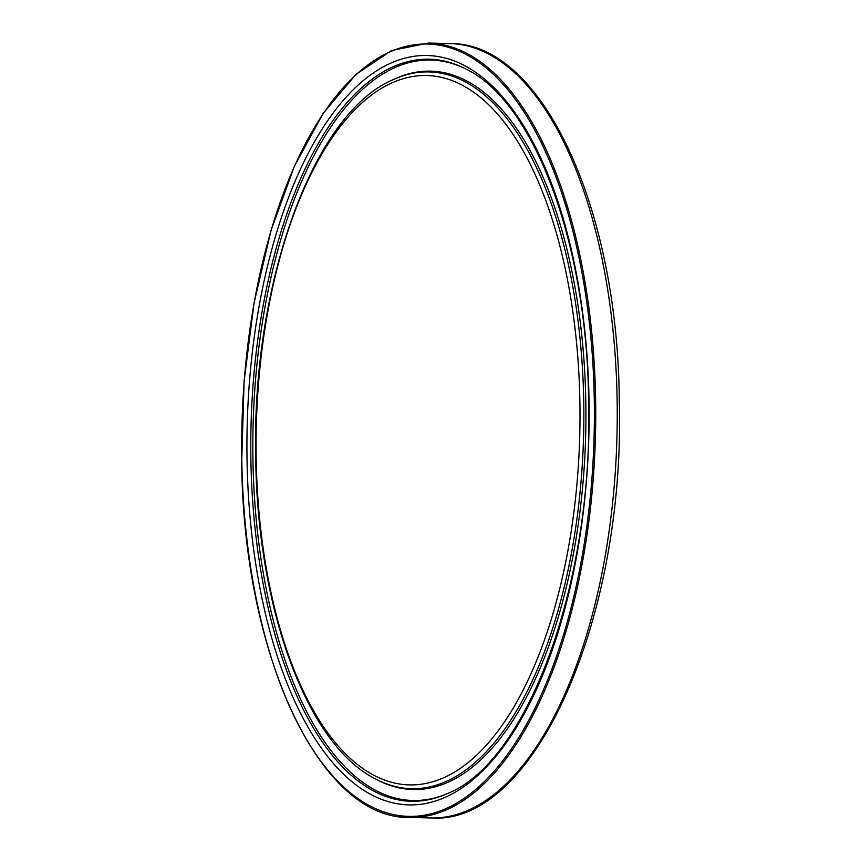 <?xml version="1.0" encoding="UTF-8"?>
<svg xmlns="http://www.w3.org/2000/svg" width="861" height="861" viewBox="0 0 861 861"><rect width="100%" height="100%" fill="white"/><g stroke="black" fill="none" stroke-linecap="round" stroke-linejoin="round"><path stroke-width="1.29" d="M450.023 43.577A387.299 176.602 91.4 0 1 617.122 399.429A387.299 176.602 91.4 0 1 430.866 817.95L409.352 817.423A387.299 176.602 91.4 0 0 595.608 398.891A387.299 176.602 91.4 0 0 428.509 43.05L450.023 43.577C541.849 42.426 617.585 206.888 619.296 399.676C625.624 617.585 534.649 825.86 430.866 817.95M241.812 461.474A386.298 176.139 91.4 0 1 411.321 45.267A386.298 176.139 91.4 0 1 594.262 398.955A386.298 176.139 91.4 0 1 424.753 815.152A386.298 176.139 91.4 0 1 241.812 461.474M250.895 460.301A371.145 169.23 91.4 0 1 465.952 69.031C533.712 101.415 587.105 242.694 588.58 400.031C593.756 581.014 528.17 760.963 448.032 793.325A371.145 169.23 91.4 0 1 250.895 460.301M247.053 460.549A374.826 170.909 91.4 0 1 411.515 56.708A374.826 170.909 91.4 0 1 589.021 399.881A374.826 170.909 91.4 0 1 424.559 803.711A374.826 170.909 91.4 0 1 247.053 460.549M448.85 792.949A370.338 168.864 91.4 0 1 252.962 460.28A370.338 168.864 91.4 0 1 466.748 69.44M585.803 401.226A359.295 163.827 91.4 0 1 377.613 780.012L376.009 779.183A358.488 163.461 91.4 0 0 583.736 401.258A358.488 163.461 91.4 0 0 393.316 79.589L394.951 78.835A359.295 163.827 91.4 0 1 585.803 401.226M256.18 458.924A354.807 161.782 91.4 0 1 411.859 76.661A354.807 161.782 91.4 0 1 579.883 401.495A354.807 161.782 91.4 0 1 424.204 783.768A354.807 161.782 91.4 0 1 256.18 458.924M428.509 43.05L391.572 50.53L355.927 74.401L323.079 113.555L294.376 166.302L271.032 230.404L254.038 303.094L244.115 381.251L241.704 461.518C243.157 655.017 320.077 819.371 409.352 817.423M393.316 79.589C312.468 113.372 251.283 285.465 255.739 459.085C257.536 610.029 307.442 745.529 376.009 779.183"/></g></svg>

